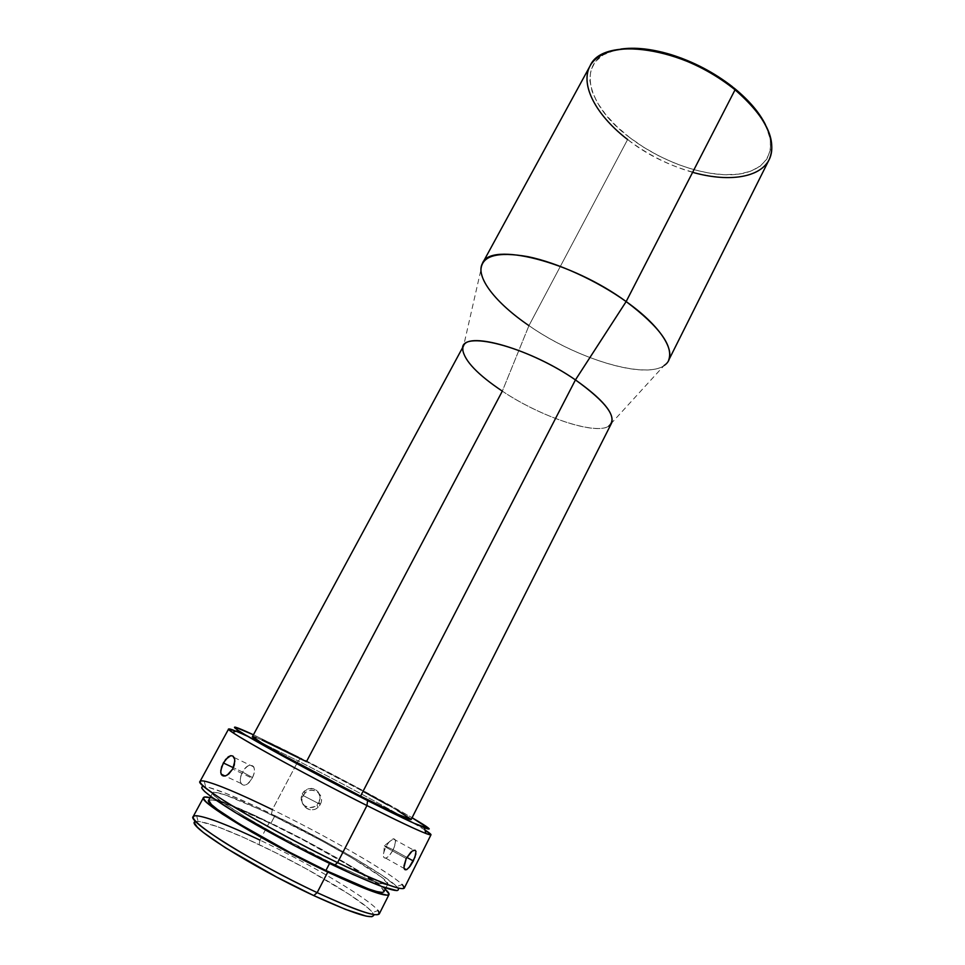 <?xml version="1.0" encoding="UTF-8"?>
<svg xmlns="http://www.w3.org/2000/svg" width="965" height="965" viewBox="0 0 965 965"><rect width="100%" height="100%" fill="white"/><g stroke="black" fill="none" stroke-linecap="round" stroke-linejoin="round"><path stroke-width="0.72" stroke-dasharray="4.83 3.62" d="M692.617 172.325C669.095 165.473 647.419 154.533 627.612 139.527L629.494 137.404C660.036 160.878 702.158 176.33 732.954 174.665C763.689 173.073 779.322 153.001 765.474 124.714L770.323 139.225L770.347 149.997L766.837 159.116L760.07 166.294L750.432 171.348L738.37 174.17L724.377 174.749L708.998 173.121L692.737 169.418L676.151 163.773L659.746 156.39L644.029 147.512L629.494 137.404L616.611 126.379L605.827 114.775L597.528 102.941L592.088 91.301L589.796 80.252L590.845 70.228L595.333 61.651L603.234 54.921L614.355 50.397L620.784 49.082C574.054 55.5 583.934 103.858 629.494 137.404L627.612 139.527C675.886 178.055 754.087 191.637 769.177 159.587M379.281 913.891C383.394 907.558 316.568 866.896 259.971 840.117C309.922 863.82 368.956 898.68 378.027 910.55L372.538 912.576C364.094 901.081 307.244 867.378 259.066 844.592L259.971 840.117L269.38 822.361C315.82 844.749 370.874 876.304 385.204 889.223M373.684 914.555L372.538 912.576M298.161 760.987L301.044 758.213C340.705 778.357 387.665 803.495 412.079 817.741L353.528 785.51L284.723 749.986L253.421 734.787L301.044 758.213L298.161 760.987C336.713 780.589 371.055 798.887 401.175 815.859C371.055 798.887 336.713 780.589 298.161 760.987L297.136 762.917L298.161 760.987L261.177 742.676L298.161 760.987M424.938 829.96L401.175 815.859L424.938 829.96M404.275 888.138C407.761 882.83 333.914 839.478 272.371 809.623C326.037 835.726 390.162 872.42 402.164 884.555L396.76 886.546C385.445 874.76 323.468 839.14 271.515 813.953L272.371 809.623L297.136 762.917L272.371 809.623C233.373 790.528 201.769 777.85 200.069 781.373M398.026 888.005L396.76 886.546L398.786 889.561L397.013 890.635M393.129 849.767C396.362 842.445 396.374 838.79 393.141 838.814C390.716 839.803 388.268 842.59 385.819 847.186L406.205 858.536L385.819 847.186L389.221 841.95C395.819 836.438 397.134 839.043 393.129 849.767L384.372 845.63L385.819 847.186L384.372 845.63L393.129 849.767C388.738 857.294 385.53 859.682 383.515 856.944C382.996 854.652 383.768 851.395 385.819 847.186C382.574 854.544 382.562 858.211 385.783 858.162C388.244 857.161 390.692 854.363 393.129 849.767L406.832 857.378L393.129 849.767M415.987 851.407L415.927 853.856M410.945 852.059L413.285 850.442M252.118 778.2C254.41 773.628 254.965 769.865 253.783 766.91C250.828 763.412 247.1 765.124 242.601 772.072L233.349 767.694L242.601 772.072C248.982 759.588 259.03 765.8 252.118 778.2L252.215 777.416L242.601 772.072L252.215 777.416L252.118 778.2C245.58 790.89 235.689 784.255 242.601 772.072C240.309 776.656 239.742 780.432 240.936 783.411C243.892 786.897 247.619 785.16 252.118 778.2L232.698 769.021L252.118 778.2M234.374 757.995L234.869 761.011M303.263 795.606L305 793.206C312.31 785.003 325.772 794.895 320.259 804.388L319.005 802.398L320.091 798.743L319.741 794.991L318.004 791.698L315.157 789.382L311.611 788.393L307.932 788.888L304.651 790.769L302.274 793.749L303.263 795.606L320.259 804.388C326.568 793.29 308.8 784.099 303.263 795.606C296.894 806.716 314.759 815.932 320.259 804.388L303.263 795.606L302.274 793.749L301.14 799.297L302.19 802.868L304.518 805.715L309.62 807.717L315.06 806.475L319.005 802.398L320.103 796.837L318.004 791.698L313.444 788.719L307.932 788.888L303.324 792.144L301.164 797.392L301.49 801.143L303.215 804.412L306.074 806.716L309.62 807.717L313.323 807.247L316.617 805.389L319.005 802.398L320.259 804.388L318.161 807.138C310.694 814.822 297.823 804.87 303.263 795.606M668.528 360.548C658.058 383.31 580.761 362.056 528.953 325.627L627.612 139.527L528.953 325.627C575.96 358.449 644.475 379.884 664.137 365.482L608.806 426.108C595.321 435.468 540.714 416.844 502.319 391.139L528.953 325.627L502.319 391.139C544.32 419.413 604.971 438.243 611.533 423.201M411.174 819.406L411.174 819.514C412.899 818.115 354.372 785.932 306.448 761.65L363.66 791.638M330.127 862.348L329.56 863.434L330.127 862.348C272.685 834.942 207.137 795.57 212.77 792.651C217.342 790.842 237.933 798.779 274.543 816.45C327.678 842.131 391.054 879.549 387.773 884.133C385.011 886.509 365.795 879.248 330.127 862.348L360.862 876.317L372.478 880.936L386.121 884.688L387.846 883.807L381.38 877.052L351.163 857.463L322.081 840.985L274.543 816.45L270.779 823.555L274.543 816.45L259.633 809.358L224.519 794.617L213.542 792.181L212.831 793.58L215.545 796.764L221.721 801.662L243.771 815.992L275.821 834.375L330.127 862.348M383.889 891.817C387.375 886.859 324.047 849.14 270.779 823.555L302.564 839.61L347.472 864.664L377.605 884.507L382.381 888.765L383.901 891.805M194.749 823.447L195.738 821.601L200.057 821.577L217.451 826.655L243.759 837.511L275.146 852.457L307.63 869.549L349.595 894.555L367.569 907.619L372.309 912.275L373.793 915.363M385.204 889.211L374.07 880.792L350.271 865.726L302.889 839.297L253.59 814.894L226.546 803.23L210.056 797.657C222.119 800.853 241.889 809.092 269.38 822.361L259.971 840.117C224.254 822.988 195.207 812.421 193.169 816.607M208.681 800.178L213.518 799.973L230.261 805.461L270.779 823.555C234.085 805.944 213.374 798.164 208.669 800.214M201.721 787.959L202.698 786.475L207.342 786.982L226.22 793.471L254.832 806.004L289.054 822.675L324.59 841.347L357.11 859.755L382.466 875.593L396.76 886.558M236.039 731.205L247.957 736.452M387.954 805.003L397.483 810.455M463.55 345.844C460.667 356.616 473.586 371.718 502.319 391.139L306.448 761.65C273.578 745.016 255.58 736.645 252.468 736.56L252.914 736.488M256.063 737.501L261.985 740.01M462.73 349.74L480.944 269.705C482.717 285.905 498.724 304.554 528.953 325.627M590.061 65.946C579.386 85.065 596.575 115.945 627.612 139.527M220.985 773.665L220.756 770.613M227.366 774.979L224.58 776.029M404.178 868.548L403.949 865.979M409.003 867.644L406.928 869.465M272.371 809.623L271.515 813.953C239.139 798.248 217.185 789.141 205.654 786.644L203.736 786.427M259.971 840.117L259.066 844.592C228.85 830.286 208.536 822.554 198.102 821.384L195.823 821.577M393.141 838.814L413.816 850.237M389.221 841.95L384.372 845.63L383.515 856.944M253.783 766.91L234.157 757.513M305 793.206L303.987 791.384M387.773 884.133L385.843 887.957M212.77 792.651L210.732 796.415M318.161 807.138L316.942 805.1M240.936 783.411L224.99 775.969M385.783 858.162L404.142 868.464M204.206 781.071L205.654 786.644M196.643 815.727L198.102 821.384"/><path stroke-width="1.45" d="M664.137 365.482C679.022 356.194 664.402 328.667 626.152 301.575L735.053 89.817L626.152 301.575C659.831 326.942 673.956 346.592 668.528 360.548L769.177 159.587C777.38 140.166 766.017 116.91 735.053 89.817L732.387 86.705C713.811 72.315 693.316 61.603 670.892 54.571C651.761 48.853 635.067 47.02 620.809 49.082L628.348 48.346L644.68 48.962L662.678 52.279L681.555 58.202L700.433 66.501L718.43 76.778L734.703 88.563L748.514 101.301L759.298 114.365L765.474 124.714C759.395 112.519 749.13 100.481 734.703 88.563L735.053 89.817C766.439 115.426 778.767 145.076 767.959 161.746C757.139 178.489 726.331 181.878 692.617 172.325M378.027 910.55C383.732 919.693 363.443 913.722 317.159 892.637L313.746 895.58C354.058 913.988 374.034 920.321 373.684 914.555M402.164 884.555C410.366 894.048 388.835 886.739 337.581 862.638L366.941 805.558L367.593 800.612C315.651 774.425 251.322 739.431 238.222 730.433C230.165 724.896 235.231 726.343 253.421 734.787L235.002 727.103L234.531 727.658L237.897 730.216L245.134 734.763L327.135 779.768L413.889 823.193L429.232 828.875L412.079 817.741C429.389 827.849 433.478 831.179 424.323 827.729C414.685 823.857 395.771 814.822 367.593 800.612L366.941 805.558C396.277 820.298 415.939 829.611 425.915 833.495C432.971 836.136 432.646 834.966 424.938 829.96L430.993 834.785C428.93 835.642 407.58 825.895 366.941 805.558L337.581 862.638L334.119 865.641C380.475 887.438 401.778 894.893 398.026 888.005M415.927 853.856L413.31 860.985L406.832 857.378L413.31 860.985L410.113 866.268L406.928 869.465L404.612 869.381L403.949 867.426L406.205 858.536L412.176 851.07L415.083 850.213L415.987 851.407L414.962 857.21L409.003 867.644M413.285 850.442L415.083 850.213L415.987 851.407M234.869 761.011L232.698 769.021L228.826 773.906L225.919 775.691L223.337 775.993L221.516 774.786L220.732 772.253L221.6 766.861L225.641 759.419L230.756 755.667L232.891 756.041L234.374 757.995M220.756 770.613L223.325 762.941L233.349 767.694L223.325 762.941L228.222 756.862L230.756 755.667L232.891 756.041L234.736 759.395L234.314 765.004L232.698 769.021L227.366 774.979M411.174 819.514L398.123 814.484L360.56 796.137L575.442 379.908L360.56 796.137C392.562 812.228 409.437 820.021 411.174 819.526L611.533 423.201C614.91 413.744 602.872 399.317 575.442 379.908L626.152 301.575L575.442 379.908C606.985 402.586 618.107 417.99 608.806 426.108M261.985 740.01L306.448 761.65L502.319 391.139C477.711 374.661 464.515 360.862 462.73 349.74C458.652 329.174 526.601 345.965 575.442 379.908C531.281 349.27 468.339 331.067 463.55 345.844L252.468 736.56C248.789 736.802 309.246 770.263 360.56 796.137L282.407 754.835L261.756 743.026L252.468 736.548M247.957 736.452C229.586 728.032 224.459 726.693 232.589 732.423C245.918 741.832 312.853 778.381 366.941 805.558C300.899 772.398 223.506 729.299 228.621 728.985L200.069 781.373C193.374 784.436 270.224 830.419 337.581 862.638C379.052 882.324 401.283 890.816 404.275 888.138L430.993 834.785M403.949 865.979L406.205 858.536L410.945 852.059M383.901 891.805L382.212 892.456L377.001 891.612L368.437 888.898L325.917 870.502L329.56 863.434L325.917 870.502C361.694 887.318 381.018 894.422 383.889 891.817L385.843 887.957M203.47 797.633L193.169 816.607C186.414 820.938 255.629 864.025 317.159 892.637L327.762 872.071L317.159 892.637C355.277 910.2 375.976 917.281 379.281 913.891L389.004 894.567C386.012 897.341 365.602 889.839 327.762 872.071C266.666 843.133 197.258 800.998 203.494 797.597C204.037 796.704 206.221 796.728 210.056 797.657L204.399 797.03L203.506 798.586L206.257 802.036L212.698 807.319L222.698 814.279L251.925 832.168L289.211 852.686L327.762 872.071L372.816 891.539L387.291 895.243L389.088 894.157L385.204 889.211M385.204 889.223C388.159 891.841 389.426 893.626 389.004 894.567M373.793 915.363L371.839 916.702L366.386 916.171L345.446 909.356L313.746 895.58L276.605 877.052L225.533 847.849L203.362 832.518L197.282 827.114L194.749 823.447M210.732 796.415L208.669 800.214C202.843 803.483 268.33 843.217 325.917 870.502L289.645 852.264L239.489 824.014L217.499 809.502L211.359 804.484L208.681 800.178M397.013 890.635L381.899 886.57L352.707 874.338L293.022 844.93L236.196 813.061L211.444 796.933L204.616 791.469L201.721 787.959M228.621 728.985L236.039 731.205M363.66 791.638L387.954 805.003M397.483 810.455L411.174 819.406M252.914 736.488L256.063 737.501M528.953 325.627C495.793 303.119 474.889 276.786 482.488 263.288C490.099 241.322 571.183 261.153 626.152 301.575C596.937 280.67 557.601 262.757 528.024 256.678C497.506 251.322 481.8 255.665 480.944 269.705M627.612 139.527C598.312 117.006 581.4 88.358 588.674 68.925C595.839 49.517 629.011 42.544 669.734 55.017C692.677 62.218 713.666 73.195 732.676 87.924L735.053 89.817C684.426 46.923 602.413 35.717 590.061 65.946L482.488 263.288M224.58 776.029L222.312 775.571L220.985 773.665M404.178 868.572L405.24 869.803L406.928 869.465M203.736 786.427C197.186 786.644 207.21 795.051 233.844 811.637C260.128 827.729 300.272 849.381 334.119 865.641L337.581 862.638C301.008 845.002 257.378 821.408 230.189 804.617C202.843 787.404 194.182 779.551 204.206 781.071C216.196 783.821 238.922 793.339 272.371 809.623M195.823 821.577C182.156 822.566 250.659 866.341 313.746 895.58L317.159 892.637C284.108 877.113 245.11 855.822 220.611 840.02C195.907 823.712 187.922 815.606 196.643 815.727C207.523 817.102 228.633 825.232 259.971 840.117M425.915 833.495L424.323 827.729M224.99 775.969L221.178 774.183M404.142 868.464L406.386 869.718M232.589 732.423L238.222 730.433M669.734 55.017L670.892 54.571M732.676 87.924L732.387 86.705"/></g></svg>
